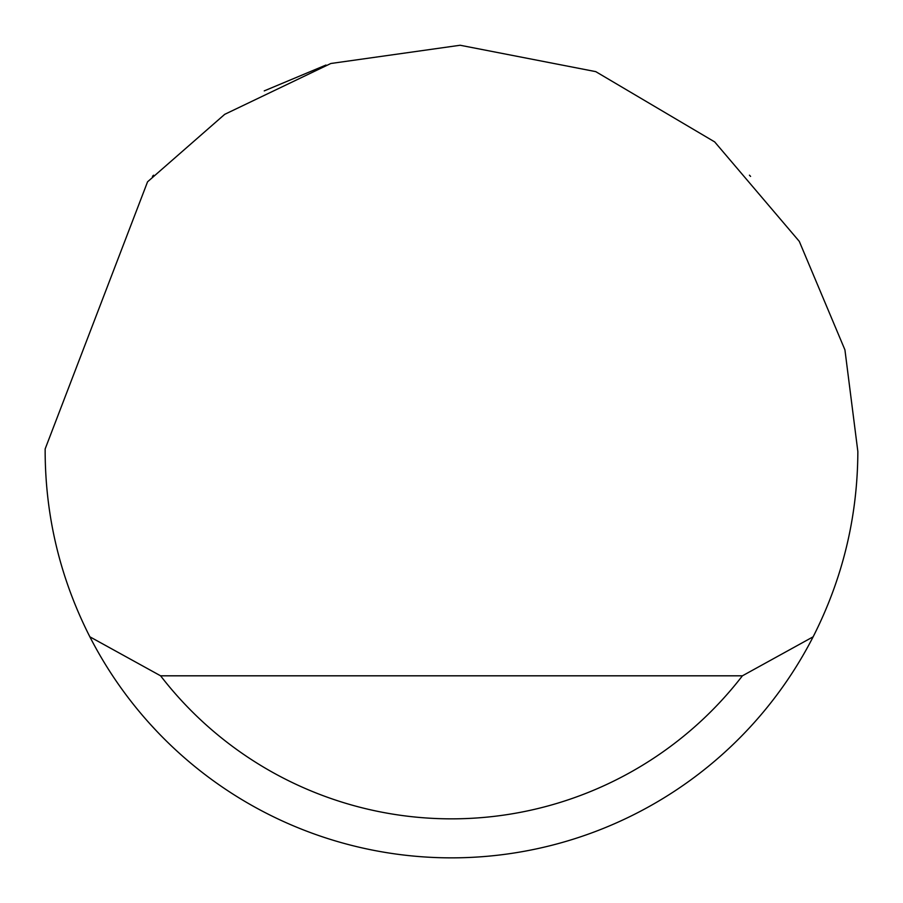 <?xml version="1.0" encoding="UTF-8"?>
<svg xmlns="http://www.w3.org/2000/svg" width="903" height="903" viewBox="0 0 903 903"><rect width="100%" height="100%" fill="white"/><g stroke="black" fill="none" stroke-linecap="round" stroke-linejoin="round"><path stroke-width="1.35" d="M264.24 90.887L325.983 65.039M750.574 176.401L749.445 175.193M153.555 175.193L152.438 176.39M147.561 181.808L224.7 114.342L330.848 63.492L460.158 45.252L595.754 71.63L714.679 141.906L799.29 241.372L844.926 349.856L857.85 451.511C857.613 516.821 842.702 578.586 813.14 636.807A406.35 406.35 0 0 1 89.86 636.807C60.298 578.586 45.387 516.821 45.15 451.511L45.161 448.915L147.561 181.808M149.819 723.743L157.427 731.949M89.86 636.807L160.599 675.816L742.401 675.816L813.14 636.807M160.599 675.816A367.34 367.34 0 0 0 742.401 675.816"/></g></svg>
